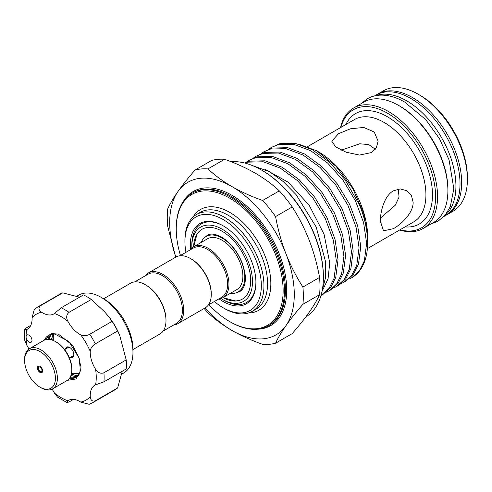 <?xml version="1.0" encoding="UTF-8"?>
<svg xmlns="http://www.w3.org/2000/svg" width="492" height="492" viewBox="0 0 492 492"><rect width="100%" height="100%" fill="white"/><g stroke="black" fill="none" stroke-linecap="round" stroke-linejoin="round"><path stroke-width="0.74" d="M444.085 216.394L445.617 215.514A69.556 40.159 -120 0 0 456.281 159.777A69.556 40.159 -120 0 0 410.838 98.486A69.556 40.159 -120 0 0 376.066 95.042L374.535 95.928M444.879 215.521A69.556 40.159 -120 0 0 451.164 158.91A69.556 40.159 -120 0 0 406.743 100.854A69.556 40.159 -120 0 0 375.691 95.676M56.402 342.112L55.424 341.546L56.402 342.112A21.796 12.583 60 0 1 71.814 368.803L71.814 369.941A23.186 13.389 -120 0 0 55.424 341.546A23.186 13.389 -120 0 0 55.418 341.546A23.186 13.389 -120 0 0 43.831 340.396L29.403 348.73A23.186 13.389 60 0 1 40.996 349.873A23.186 13.389 60 0 1 56.137 370.304A23.186 13.389 60 0 1 52.589 388.883A23.186 13.389 60 0 1 40.996 387.739L40.012 387.167A21.796 12.583 -120 0 0 55.418 378.268A21.796 12.583 -120 0 0 40.012 351.577A21.796 12.583 -120 0 0 24.6 360.476A21.796 12.583 -120 0 0 40.012 387.167L40.996 387.739M52.589 388.883L67.01 380.556A23.186 13.389 -120 0 0 71.814 369.941M40.012 372.401A3.708 2.14 60 0 1 37.589 369.135A3.708 2.14 60 0 1 38.155 366.159A3.708 2.14 60 0 1 40.012 366.343A3.708 2.14 60 0 1 42.435 369.615A3.708 2.14 60 0 1 41.863 372.585A3.708 2.14 60 0 1 40.012 372.401M70.024 377.512L71.93 377.905L76.691 377.321M44.514 340.046A25.27 14.588 60 0 1 46.519 336.885L48.64 335.212L54.692 333.939L68.88 341.54L79.064 357.992L80.663 366.153M80.504 370.027L79.575 373.489L75.959 377.801L70.418 378.779L69.286 378.582M71.365 374.08L76.026 375.537L78.412 375.574M77.822 376.294L74.52 376.411L70.971 375.451M79.292 374.111L76.254 373.514M49.415 334.812L45.719 339.615M51.728 334.086L50.116 336.577L49.114 339.363M47.872 339.314L48.61 337.451L50.842 334.289M53.29 340.476L53.29 336.122A24.575 14.188 60 0 1 54.366 333.92L54.335 333.97M53.29 336.7L52.669 340.23M51.316 339.781L53.351 333.908M27.896 341.11A4.176 2.411 -120 0 0 31.113 342.229A4.176 2.411 -120 0 0 30.153 336.116A4.176 2.411 -120 0 0 26.937 334.997A4.176 2.411 -120 0 0 26.076 336.909A4.176 2.411 -120 0 0 27.896 341.11M70.024 347.629A4.988 2.878 -120 0 0 67.847 347.549A4.988 2.878 -120 0 0 67.299 348.053M65.559 349.056A5.91 3.413 60 0 1 69.686 347.413A5.91 3.413 60 0 1 73.861 354.658A5.91 3.413 60 0 1 70.387 357.407M40.418 305.747A55.178 31.857 60 0 0 37.503 307.106L59.796 294.234A55.178 31.857 60 0 1 62.712 292.875L40.418 305.747C38.179 308.01 38.561 310.175 41.556 312.248A22.718 13.118 -120 0 0 53.825 313.927A22.718 13.118 -120 0 0 54.446 313.527L61.168 307.801L83.468 294.929A55.178 31.857 60 0 1 91.309 299.462L104.464 311.676L109.353 317.408A44.975 25.965 60 0 1 119.685 335.304L126.21 359.904A55.178 31.857 60 0 1 126.21 368.963L103.91 381.835L95.596 384.793A22.718 13.118 -120 0 0 94.931 385.131A22.718 13.118 -120 0 0 90.251 396.601C90.553 400.23 92.238 401.644 95.319 400.832A55.178 31.857 60 0 1 92.68 402.677L114.98 389.805A55.178 31.857 60 0 0 117.613 387.96L95.319 400.832M108.873 316.793L112.065 321.368A55.178 31.857 60 0 1 117.613 330.975L119.98 336.03M122.274 371.232L117.613 387.96M101.161 297.346L103.781 298.859A41.266 23.825 60 0 1 114.95 307.869A41.266 23.825 60 0 1 132.963 349.4L132.963 352.432A44.975 25.965 -120 0 0 113.332 307.168A44.975 25.965 -120 0 0 101.161 297.346A44.975 25.965 -120 0 0 78.671 295.12L75.965 296.682M120.94 374.584L123.646 373.022A44.975 25.965 -120 0 0 132.963 352.432M103.634 298.773L130.595 283.207A29.329 16.931 60 0 1 145.257 284.665L145.915 285.04A28.401 16.396 60 0 1 165.995 319.825L165.995 320.581A29.329 16.931 60 0 1 159.925 334.007L132.963 349.572M145.257 284.665A29.329 16.931 60 0 1 165.995 320.581M190.509 258.54L191.16 258.915A28.401 16.396 -120 0 1 211.246 293.699L211.246 294.456A29.329 16.931 -120 0 0 190.509 258.54A29.329 16.931 -120 0 0 175.841 257.088L148.301 272.986A29.329 16.931 -120 0 0 145.103 275.901M173.504 325.095A29.329 16.931 -120 0 0 177.63 323.785L205.17 307.887A29.329 16.931 -120 0 0 211.246 294.456M177.63 323.785A29.329 16.931 -120 0 0 183.7 310.36A29.329 16.931 -120 0 0 170.902 280.846A29.329 16.931 -120 0 0 148.301 272.986M163.116 331.091L176.511 323.361A28.401 16.396 -120 0 0 182.391 310.36A28.401 16.396 -120 0 0 169.992 281.781A28.401 16.396 -120 0 0 148.11 274.167L134.716 281.904M190.588 249.469A46.371 26.771 60 0 1 223.128 225.791A46.371 26.771 60 0 1 255.92 282.58A46.371 26.771 60 0 1 223.128 301.51A46.371 26.771 60 0 1 219.137 298.927M223.503 226.006A45.325 26.168 -120 0 0 191.818 244.721L191.818 246.707A42.89 24.766 60 0 1 222.144 229.198A42.89 24.766 60 0 1 252.476 281.731A42.89 24.766 60 0 1 222.144 299.241L223.866 300.231A45.325 26.168 -120 0 0 255.914 282.15M319.984 286.289A96.217 55.553 60 0 1 319.572 294.677L302.918 304.29A96.217 55.553 -120 0 0 303.33 295.907A96.217 55.553 -120 0 0 302.918 287.051L319.572 277.433A96.217 55.553 60 0 1 319.984 286.289M175.779 257.119A88.099 50.867 60 0 1 169.685 222.575A88.099 50.867 60 0 1 178.03 191.425A88.099 50.867 60 0 1 231.984 186.603A88.099 50.867 60 0 1 285.932 253.718A88.099 50.867 60 0 1 285.932 325.655A88.099 50.867 60 0 1 231.984 330.476C241.332 335.802 251.547 340.427 262.642 344.351A96.217 55.553 -120 0 0 275.575 343.195L292.23 333.582C298.859 325.962 304.523 318.841 309.216 312.217C313.798 305.649 317.248 299.8 319.572 294.677M195.017 170.06L211.671 160.441A96.217 55.553 60 0 1 224.604 159.291L207.95 168.904A96.217 55.553 -120 0 0 195.017 170.06C188.393 177.667 182.729 184.789 178.03 191.425C173.455 197.981 170.004 203.829 167.674 208.965A96.217 55.553 -120 0 0 167.262 217.347A96.217 55.553 -120 0 0 167.674 226.203L175.749 257.138M316.608 150.755L318.545 151.868A69.44 40.092 60 0 1 367.641 236.91L363.736 213.411L352.678 188.405L336.147 166.407L316.608 150.755L298.011 143.916M367.622 239.413L367.641 237.765M349.652 278.816L351.731 277.746L359.344 270.889L364.357 260.828L366.626 243.269L363.6 222.655L355.538 201.025L343.195 180.515L327.733 163.153L310.637 150.663L293.539 144.285L278.078 144.666L271.436 147.415L279.763 143.695L295.225 143.313L312.322 149.685L329.419 162.175L344.88 179.537L359.424 204.832C364.861 217.778 367.598 229.856 367.641 241.068L367.641 242.685A76.506 44.175 60 0 1 351.798 277.709A76.506 44.175 60 0 1 351.762 277.728M271.436 147.415L268.601 149.297M359.424 204.832A76.506 44.175 60 0 1 367.641 242.685M320.999 295.483L329.062 288.373L334.074 278.312L336.344 260.754L333.318 240.139L325.255 218.51L312.906 197.999L297.451 180.638L280.354 168.147L263.257 161.77L247.796 162.151L244.942 163.086M244.592 163L249.481 161.179L264.942 160.798L282.039 167.169L299.136 179.66L314.597 197.021L326.94 217.538L335.003 239.167L338.029 259.782L335.759 277.34L330.747 287.396L323.133 294.259L321.448 295.231M325.956 292.353L329.019 290.858L336.633 284.001L341.645 273.939L343.914 256.387L340.888 235.773L332.826 214.137L320.476 193.627L305.022 176.265L287.925 163.775L270.828 157.397L255.366 157.784L248.724 160.527L245.889 162.415M248.724 160.527L257.052 156.807L272.513 156.425L289.61 162.803L306.707 175.293L322.168 192.655L334.511 213.165L342.573 234.795L345.599 255.41L343.33 272.968L338.318 283.029L330.704 289.886L329.019 290.858M333.527 287.98L336.589 286.492L344.203 279.628L349.215 269.573L351.485 252.015L348.459 231.4L340.396 209.764L328.047 189.254L312.592 171.892L295.495 159.402L278.398 153.024L262.937 153.412L256.295 156.161L253.46 158.043M256.295 156.161L264.622 152.44L280.083 152.053L297.18 158.43L314.277 170.921L329.738 188.282L342.081 208.792L350.144 230.428L353.17 251.043L350.901 268.595L345.894 278.656L338.275 285.514L336.589 286.492M341.097 283.607L344.16 282.119L351.774 275.256L356.786 265.2L359.055 247.642L356.03 227.027L347.967 205.398L335.624 184.881L320.163 167.52L303.066 155.029L285.969 148.658L270.508 149.039L263.866 151.788L261.031 153.67M263.866 151.788L272.193 148.067L287.654 147.68L304.751 154.058L321.848 166.548L337.309 183.91L349.652 204.42L357.715 226.056L360.741 246.67L358.477 264.229L353.465 274.284L345.845 281.147L344.16 282.119M264.887 169.254L288.226 182.243L309.277 205.422L324.031 234.143L329.745 262.845L328.053 278.829L322.223 291.11M376.897 94.587A69.556 40.159 60 0 1 377.702 94.095A69.556 40.159 60 0 1 431.299 112.73A69.556 40.159 60 0 1 461.662 182.723A69.556 40.159 60 0 1 447.259 214.567A69.556 40.159 60 0 1 446.428 215.022M418.218 94.23L419.861 95.171A67.238 38.819 60 0 1 467.4 177.52L467.4 179.414A69.556 40.159 -120 0 0 418.218 94.23A69.556 40.159 -120 0 0 383.44 90.78L377.702 94.095M340.501 127.619A69.556 40.159 60 0 1 353.607 108.006A69.556 40.159 60 0 1 407.204 126.641A69.556 40.159 60 0 1 437.56 196.64A69.556 40.159 60 0 1 423.157 228.479A69.556 40.159 60 0 1 399.621 230.022M398.711 105.491L399.695 106.057A68.16 39.354 60 0 1 447.892 189.537L447.892 190.675A69.556 40.159 -120 0 0 398.711 105.491A69.556 40.159 -120 0 0 363.932 102.047L353.607 108.006M371.331 152.612L359.431 155.048L346.134 152.219L335.642 146.85L331.756 141.173L338.545 133.683L350.458 128.781L363.76 127.453L374.234 132.004L378.12 141.173L376.386 147.637L371.331 152.612M380.347 221.154C380.328 211.043 384.504 195.73 393.391 190.822L400.217 188.934L406.693 190.662L411.398 195.392L413.139 202.224C413.391 212.439 402.228 223.7 393.391 228.688L383.508 230.822L380.347 221.154M261.492 170.041L262.15 170.423A86.592 49.993 60 0 1 323.379 276.473L323.379 277.23A87.521 50.528 -120 0 0 261.492 170.041A87.521 50.528 -120 0 0 231.055 161.708M184.93 240.084A55.873 32.257 60 0 1 196.505 214.506A55.873 32.257 60 0 1 239.561 229.475A55.873 32.257 60 0 1 263.952 285.704A55.873 32.257 60 0 1 252.378 311.282A55.873 32.257 60 0 1 224.444 308.515L223.128 307.758A54.022 31.187 -120 0 0 261.326 285.704A54.022 31.187 -120 0 0 223.128 219.543A54.022 31.187 -120 0 0 184.93 241.597L184.93 240.084M176.247 228.251A76.506 44.175 60 0 1 192.089 193.227A76.506 44.175 60 0 1 251.049 213.725A76.506 44.175 60 0 1 284.444 290.723A76.506 44.175 60 0 1 268.595 325.747A76.506 44.175 60 0 1 230.342 321.952L229.69 321.577A75.584 43.634 -120 0 0 283.134 290.723A75.584 43.634 -120 0 0 229.69 198.153A75.584 43.634 -120 0 0 176.247 229.008L176.247 228.251M399.996 229.807A68.16 39.354 -120 0 0 435.598 196.64A68.16 39.354 -120 0 0 393.754 117.311A68.16 39.354 -120 0 0 340.876 127.403M222.987 297.599L235.016 300.889A40.344 23.29 -120 0 0 242.451 299.075M179.967 255.778L193.356 248.048A28.401 16.396 60 0 1 207.556 249.45A28.401 16.396 60 0 1 226.111 274.481A28.401 16.396 60 0 1 221.757 297.236L208.368 304.972M190.355 249.782A29.329 16.931 60 0 1 193.547 246.867A29.329 16.931 60 0 1 208.214 248.319A29.329 16.931 60 0 1 227.372 274.161A29.329 16.931 60 0 1 222.876 297.66A29.329 16.931 60 0 1 218.755 298.97M193.547 246.867L207.483 238.817A29.329 16.931 60 0 1 222.144 240.274A29.329 16.931 60 0 1 241.308 266.117A29.329 16.931 60 0 1 236.812 289.616L222.876 297.66M201.087 242.513A31.992 18.475 60 0 1 206.148 236.511A31.992 18.475 60 0 1 222.144 238.097A31.992 18.475 60 0 1 243.048 266.289A31.992 18.475 60 0 1 238.146 291.928A31.992 18.475 60 0 1 230.416 293.306M202.107 229.204A40.344 23.29 -120 0 0 196.825 234.739L193.663 246.799M193.633 246.818A40.344 23.29 60 0 1 201.978 229.284A40.344 23.29 60 0 1 222.144 231.277A40.344 23.29 60 0 1 248.503 266.83A40.344 23.29 60 0 1 242.316 299.154A40.344 23.29 60 0 1 222.962 297.611M375.285 149.242L368.742 144.58L359.75 143.787L341.282 150.189M380.47 218.061L395.291 205.213L399.055 197.083L398.292 189.082M223.866 300.231L222.144 299.241A42.89 24.766 60 0 1 220.945 298.515M191.843 248.109A42.89 24.766 60 0 1 191.818 246.707M305.71 317.032A87.521 50.528 -120 0 0 323.379 277.23M176.247 229.008A75.584 43.634 -120 0 0 180.466 255.489M208.866 304.677A75.584 43.634 -120 0 0 229.69 321.577M204.143 308.478A96.217 55.553 -120 0 0 207.95 312.771C214.826 319.234 222.839 325.138 231.984 330.476A88.099 50.867 60 0 1 205.109 307.918M262.642 200.478L279.296 190.865A96.217 55.553 60 0 1 292.23 206.954L275.575 216.566A96.217 55.553 -120 0 0 262.642 200.478C251.547 196.554 241.332 191.929 231.984 186.603C222.839 181.265 214.826 175.367 207.95 168.904M184.93 241.597A54.022 31.187 -120 0 0 185.951 252.322M214.352 301.51A54.022 31.187 -120 0 0 223.128 307.758M423.157 228.479L433.489 222.513A69.556 40.159 -120 0 0 447.892 190.675M447.259 214.567L452.997 211.252A69.556 40.159 -120 0 0 467.4 179.414M275.575 216.566C277.906 229.364 281.356 241.744 285.932 253.718C290.631 265.643 296.295 276.756 302.918 287.051M302.918 304.29C296.289 311.91 290.624 319.031 285.932 325.655C281.35 332.223 277.9 338.072 275.575 343.195M279.296 190.865C272.5 184.463 264.487 178.559 255.262 173.166C246.018 167.883 235.797 163.258 224.604 159.291M319.572 277.433C317.242 264.641 313.791 252.255 309.216 240.28C304.511 228.356 298.853 217.243 292.23 206.954M91.309 299.462L69.015 312.334C66.383 314.646 66.002 317.629 67.871 321.276A22.718 13.118 -120 0 0 80.762 334.886C83.554 336.159 86.555 335.944 89.772 334.24A55.178 31.857 60 0 1 95.319 343.846C92.238 345.778 90.553 348.274 90.251 351.325A22.718 13.118 -120 0 0 95.596 369.295C97.822 372.739 100.596 373.895 103.91 372.776A55.178 31.857 60 0 1 103.91 381.835M117.613 330.975L95.319 343.846M112.065 321.368L89.772 334.24M126.21 359.904L103.91 372.776M73.542 399.369L69.015 401.982L66.906 402.567L67.871 400.802A22.718 13.118 -120 0 1 68.493 400.402A22.718 13.118 -120 0 1 80.762 402.081A49.612 28.647 -120 0 0 90.251 396.601M62.712 292.875L79.532 297.199M30.793 325.341L26.273 327.949L24.717 329.486L26.722 329.535A22.718 13.118 -120 0 0 27.386 329.197A22.718 13.118 -120 0 0 32.066 317.727L34.329 309.327L37.503 307.106M79.692 373.207L72.89 373.815A24.575 14.188 60 0 1 71.537 373.262M72.121 356.405A4.988 2.878 -120 0 0 72.834 356.183A4.988 2.878 -120 0 0 73.849 354.252M92.68 402.677L89.169 404.313L80.762 402.081M66.906 402.567L57.564 397.149L54.446 393.053A22.718 13.118 -120 0 0 52.066 389.16M28.905 349.043A22.718 13.118 -120 0 0 26.722 345.033L24.735 340.286L24.717 329.486M46.519 336.885L51.562 333.576L58.32 334.086L72.552 345.261L79.194 358.219L80.405 370.747L75.989 378.975L67.299 380.384M24.6 360.476L24.6 359.338A23.186 13.389 60 0 1 29.403 348.73M40.172 371.362A2.552 1.47 -120 0 0 41.98 370.322A2.552 1.47 -120 0 0 40.172 367.198A2.552 1.47 -120 0 0 38.37 368.237A2.552 1.47 -120 0 0 40.172 371.362M367.383 248.632L413.68 221.904A59.12 34.133 -120 0 0 425.924 194.838A59.12 34.133 -120 0 0 400.119 135.343A59.12 34.133 -120 0 0 354.56 119.507L307.777 146.511M252.378 311.282L255.988 309.197A55.873 32.257 -120 0 0 267.556 283.62A55.873 32.257 -120 0 0 243.171 227.39A55.873 32.257 -120 0 0 200.109 212.421L196.505 214.506M268.595 325.747L269.579 325.175A76.506 44.175 -120 0 0 285.428 290.151A76.506 44.175 -120 0 0 252.033 213.159A76.506 44.175 -120 0 0 193.073 192.661L192.089 193.227M345.901 124.501A63.757 36.808 60 0 1 396.392 122.994A63.757 36.808 60 0 1 432.48 194.838A63.757 36.808 60 0 1 405.021 226.904M183.375 201.376A77.435 44.711 60 0 1 244.954 204.598A77.435 44.711 60 0 1 286.738 290.151A77.435 44.711 60 0 1 257.187 329.222M193.067 217.052A58.191 33.597 60 0 1 239.34 219.248A58.191 33.597 60 0 1 270.84 283.62A58.191 33.597 60 0 1 248.46 312.986M61.168 307.801A55.178 31.857 60 0 1 69.015 312.334M41.556 312.248A49.612 28.647 -120 0 0 32.066 317.727M67.871 321.276A49.612 28.647 -120 0 0 54.446 313.527M90.251 351.325A49.612 28.647 -120 0 0 80.762 334.886M95.596 384.793A49.612 28.647 -120 0 0 95.596 369.295M54.446 393.053A49.612 28.647 -120 0 0 67.871 400.802M26.722 329.535A49.612 28.647 -120 0 0 26.076 336.909A49.612 28.647 -120 0 0 26.722 345.033M361.202 103.621L367.296 98.787C371.245 96.53 375.611 95.313 380.396 95.14C388.237 94.931 396.337 97.25 404.707 102.084L425.795 119.691L439.528 138.781L449.073 159.931L453.821 188.731L450.321 206.622L445.205 215.139L437.991 221.228L430.758 224.094M248.036 163.984L269.511 171.708L283.244 181.554L296.024 194.549L316.172 226.96L325.587 261.836L325.452 277.888L321.897 291.916M237.039 292.482L239.85 291.479C241.812 290.428 243.325 288.349 244.395 285.243C245.557 281.627 245.668 277.113 244.727 271.701L242.433 263.534C237.593 251.48 230.637 242.661 221.56 237.07C211.935 232.15 208.491 234.653 207.39 235.256L205.115 237.187M39.089 365.888C36.98 367.087 38.8 371.325 40.369 371.786L42.57 371.915M69.44 357.948L73.382 355.673M238.146 291.928L241.99 289.708M206.148 236.511L209.992 234.29M64.618 349.597L68.56 347.321"/></g></svg>
